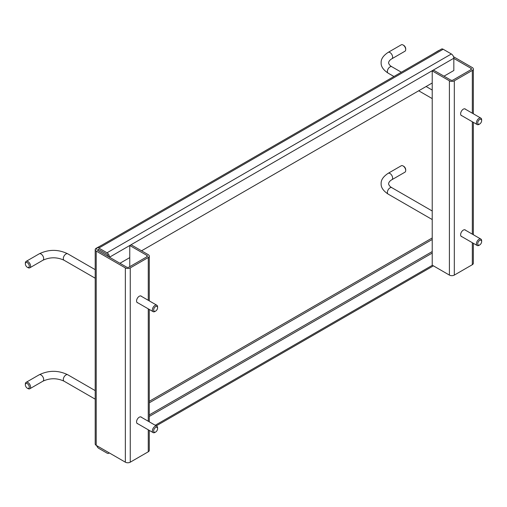 <?xml version="1.0" encoding="UTF-8"?>
<svg xmlns="http://www.w3.org/2000/svg" width="507" height="507" viewBox="0 0 507 507"><rect width="100%" height="100%" fill="white"/><g stroke="black" fill="none" stroke-linecap="round" stroke-linejoin="round"><path stroke-width="0.76" d="M109.474 257.036A3.473 2.003 -120 0 0 107.021 252.784L98.833 248.062A3.473 2.003 -120 0 0 97.097 247.891L441.451 49.078A3.473 2.003 60 0 1 443.188 49.255L451.369 53.976A3.473 2.003 60 0 1 453.828 58.229L109.474 257.226M108.162 256.472L108.162 256.282A1.622 0.938 -120 0 0 107.021 254.299L98.833 249.577A1.622 0.938 -120 0 0 98.028 249.495A1.622 0.938 -120 0 0 97.693 250.236L98.833 249.577M444.005 76.183L453.828 70.511L453.828 58.229M119.95 263.272L129.767 257.607M141.554 250.8L432.224 82.983M97.097 247.891A3.473 2.003 -120 0 0 96.381 249.482M465.635 109.341A3.822 2.205 120 0 0 465.23 108.973A3.822 2.205 120 0 0 463.322 109.157A3.822 2.205 120 0 0 460.825 112.529A3.822 2.205 120 0 0 461.408 115.583A3.822 2.205 120 0 0 461.934 115.754M465.635 230.292A3.822 2.205 120 0 0 465.23 229.925A3.822 2.205 120 0 0 463.322 230.108A3.822 2.205 120 0 0 460.825 233.474A3.822 2.205 120 0 0 461.408 236.535A3.822 2.205 120 0 0 461.934 236.706M453.828 58.419L471.009 68.337L471.009 69.662L453.011 80.055A1.622 0.938 0 0 1 450.717 80.055L433.529 70.137L432.224 70.891L432.224 265.167L449.405 275.092A3.473 2.003 180 0 0 454.316 275.092L472.321 264.698L472.321 242.701M453.543 56.74L472.321 67.583A3.473 2.003 0 0 1 473.335 69.003L473.335 113.783M472.321 113.2L472.321 70.416L454.316 80.809L454.316 275.092M432.224 70.891L449.405 80.809A3.473 2.003 0 0 0 454.316 80.809M471.009 69.662A1.622 0.938 0 0 0 471.485 69.003A1.622 0.938 0 0 0 471.009 68.337M472.321 70.416A3.473 2.003 0 0 0 473.335 69.003M473.335 243.29L473.335 263.279A3.473 2.003 180 0 1 472.321 264.698M439.189 50.383A3.473 2.003 0 0 0 438.276 50.763L432.351 54.331M141.58 417.388A3.822 2.205 120 0 0 141.168 417.014A3.822 2.205 120 0 0 139.26 417.204A3.822 2.205 120 0 0 136.763 420.569A3.822 2.205 120 0 0 137.353 423.63A3.822 2.205 120 0 0 137.879 423.801M141.58 296.437A3.822 2.205 120 0 0 141.168 296.063A3.822 2.205 120 0 0 139.26 296.253A3.822 2.205 120 0 0 136.763 299.618A3.822 2.205 120 0 0 137.353 302.679A3.822 2.205 120 0 0 137.879 302.85M148.266 300.29L148.266 257.512L130.261 267.905A3.473 2.003 0 0 1 125.349 267.905L96.216 251.085L96.216 445.361L125.349 462.181A3.473 2.003 180 0 0 130.261 462.181L148.266 451.788L148.266 429.797M146.954 256.757A1.622 0.938 0 0 0 147.429 256.092A1.622 0.938 0 0 0 146.954 255.433L146.954 256.757L128.949 267.151A1.622 0.938 0 0 1 126.661 267.151L97.528 250.331M148.266 257.512A3.473 2.003 0 0 0 149.28 256.092A3.473 2.003 0 0 0 148.266 254.679L131.079 244.754L129.767 245.508L146.954 255.433M149.28 430.386L149.28 450.374A3.473 2.003 180 0 1 148.266 451.788M129.767 266.676L129.767 245.508M96.216 445.361A3.473 2.003 180 0 1 95.202 443.948L95.202 249.666A3.473 2.003 0 0 0 96.216 251.085M102.401 244.83L96.216 248.253A3.473 2.003 0 0 0 95.202 249.666M98.827 446.87A1.622 0.938 -120 0 0 98.833 446.876L107.021 451.598A1.622 0.938 -120 0 0 107.028 451.604M96.666 445.621A3.473 2.003 -120 0 0 98.833 448.384L107.021 453.112A3.473 2.003 -120 0 0 108.758 453.283A3.473 2.003 -120 0 0 109.189 452.852M432.224 251.561L149.28 414.916M432.224 253.075L149.28 416.431M149.28 401.31L432.224 237.954M149.28 402.824L432.224 239.469M403.743 45.377L403.09 45.003L403.743 45.377A2.776 1.603 60 0 1 405.708 48.78L405.708 49.534A3.701 2.136 -120 0 0 403.09 45.003L403.09 45.003A3.701 2.136 -120 0 0 401.24 44.819L388.147 52.379A3.701 2.136 -120 0 1 390.998 53.368A3.701 2.136 -120 0 1 392.614 57.095A3.701 2.136 -120 0 1 391.848 58.793C389.997 59.826 388.894 61.151 388.546 62.767C388.894 64.376 389.997 65.701 391.848 66.74A3.701 2.136 120 0 0 388.996 67.729A3.701 2.136 120 0 0 387.38 71.455A3.701 2.136 120 0 0 388.147 73.154C383.248 69.903 380.915 66.442 381.144 62.767C380.909 59.097 383.241 55.637 388.147 52.379M391.848 58.793L404.941 51.232A3.701 2.136 -120 0 0 405.708 49.534M481.65 120.596A2.776 1.603 120 0 0 479.685 119.462A2.776 1.603 120 0 0 477.721 122.859A2.776 1.603 120 0 0 479.685 123.993A2.776 1.603 120 0 0 481.65 120.596L481.65 119.836A3.701 2.136 -60 0 0 480.883 118.144A3.701 2.136 -60 0 0 478.031 119.132A3.701 2.136 -60 0 0 476.415 122.859A3.701 2.136 -60 0 0 477.182 124.557A3.701 2.136 -60 0 0 479.033 124.373L479.685 123.993M403.743 166.328L403.09 165.954L403.743 166.328A2.776 1.603 60 0 1 405.708 169.731L405.708 170.485A3.701 2.136 -120 0 0 403.09 165.954L403.09 165.954A3.701 2.136 -120 0 0 401.24 165.77L388.147 173.324A3.701 2.136 -120 0 1 390.998 174.319A3.701 2.136 -120 0 1 392.614 178.046A3.701 2.136 -120 0 1 391.848 179.744C389.997 180.777 388.894 182.102 388.546 183.718C388.894 185.328 389.997 186.652 391.848 187.691A3.701 2.136 120 0 0 388.996 188.68A3.701 2.136 120 0 0 387.38 192.407A3.701 2.136 120 0 0 388.147 194.105C383.248 190.854 380.915 187.394 381.144 183.718C380.909 180.048 383.241 176.588 388.147 173.324M391.848 179.744L404.941 172.184A3.701 2.136 -120 0 0 405.708 170.485M481.65 241.547A2.776 1.603 120 0 0 479.685 240.413A2.776 1.603 120 0 0 477.721 243.81A2.776 1.603 120 0 0 479.685 244.944A2.776 1.603 120 0 0 481.65 241.547L481.65 240.787A3.701 2.136 -60 0 0 480.883 239.095A3.701 2.136 -60 0 0 478.031 240.084A3.701 2.136 -60 0 0 476.415 243.81A3.701 2.136 -60 0 0 477.182 245.508A3.701 2.136 -60 0 0 479.033 245.325L479.685 244.944M27.967 267.62L27.315 267.246A2.776 1.603 -120 0 0 29.279 266.112A2.776 1.603 -120 0 0 27.315 262.708A2.776 1.603 -120 0 0 25.35 263.843A2.776 1.603 -120 0 0 27.315 267.246L27.967 267.62A3.701 2.136 60 0 0 29.818 267.804A3.701 2.136 60 0 0 30.585 266.112A3.701 2.136 60 0 0 27.967 261.574A3.701 2.136 60 0 0 26.117 261.39A3.701 2.136 60 0 0 25.35 263.089L25.35 263.843M157.595 307.686A2.776 1.603 120 0 0 155.63 306.551A2.776 1.603 120 0 0 153.665 309.954A2.776 1.603 120 0 0 155.63 311.089A2.776 1.603 120 0 0 157.595 307.686L157.595 306.931A3.701 2.136 -60 0 0 156.828 305.233A3.701 2.136 -60 0 0 153.97 306.228A3.701 2.136 -60 0 0 152.354 309.954A3.701 2.136 -60 0 0 153.12 311.653A3.701 2.136 -60 0 0 154.971 311.469L155.63 311.089M27.967 388.571L27.315 388.197A2.776 1.603 -120 0 0 29.279 387.063A2.776 1.603 -120 0 0 27.315 383.66A2.776 1.603 -120 0 0 25.35 384.794A2.776 1.603 -120 0 0 27.315 388.197L27.967 388.571A3.701 2.136 60 0 0 29.818 388.755A3.701 2.136 60 0 0 30.585 387.063A3.701 2.136 60 0 0 27.967 382.525A3.701 2.136 60 0 0 26.117 382.341A3.701 2.136 60 0 0 25.35 384.04L25.35 384.794M157.595 428.637A2.776 1.603 120 0 0 155.63 427.502A2.776 1.603 120 0 0 153.665 430.906A2.776 1.603 120 0 0 155.63 432.04A2.776 1.603 120 0 0 157.595 428.637L157.595 427.883A3.701 2.136 -60 0 0 156.828 426.184A3.701 2.136 -60 0 0 153.97 427.179A3.701 2.136 -60 0 0 152.354 430.906A3.701 2.136 -60 0 0 153.12 432.604A3.701 2.136 -60 0 0 154.971 432.42L155.63 432.04M443.188 49.255L98.833 248.062M107.021 252.784L451.369 53.976M472.321 234.152L472.321 121.75M449.405 80.809L449.405 275.092M125.349 267.905L125.349 462.181M130.261 267.905L130.261 462.181M148.266 421.241L148.266 308.845M155.237 425.272L432.389 265.262M64.085 260.249C57.031 256.986 49.971 256.986 42.911 260.249A3.701 2.136 60 0 0 43.678 258.551A3.701 2.136 60 0 0 42.062 254.825A3.701 2.136 60 0 0 39.21 253.83C48.735 249.222 58.267 249.222 67.792 253.83A3.701 2.136 120 0 0 64.934 254.825A3.701 2.136 120 0 0 63.318 258.551A3.701 2.136 120 0 0 64.085 260.249L95.202 278.21M64.085 381.201C57.031 377.937 49.971 377.937 42.911 381.201A3.701 2.136 60 0 0 43.678 379.502A3.701 2.136 60 0 0 42.062 375.776A3.701 2.136 60 0 0 39.21 374.781C48.735 370.173 58.267 370.173 67.792 374.781A3.701 2.136 120 0 0 64.934 375.776A3.701 2.136 120 0 0 63.318 379.502A3.701 2.136 120 0 0 64.085 381.201L95.202 399.161M473.335 122.339L473.335 234.735M149.28 256.092L149.28 300.879M149.28 309.435L149.28 421.83M433.403 265.852L156.257 425.861M109.347 452.941L108.758 453.283M391.848 66.74L401.36 72.228M426.108 86.52L432.224 90.05M464.704 108.802L480.883 118.144M388.147 73.154L393.952 76.506M418.7 90.791L432.224 98.599M461.002 115.216L477.182 124.557M391.848 187.691L432.224 211.001M464.704 229.753L480.883 239.095M388.147 194.105L432.224 219.55M461.002 236.167L477.182 245.508M42.911 260.249L29.818 267.804M136.941 302.311L153.12 311.653M67.792 253.83L95.202 269.654M140.648 295.898L156.828 305.233M39.21 253.83L26.117 261.39M42.911 381.201L29.818 388.755M136.941 423.263L153.12 432.604M67.792 374.781L95.202 390.605M140.648 416.849L156.828 426.184M39.21 374.781L26.117 382.341"/></g></svg>
